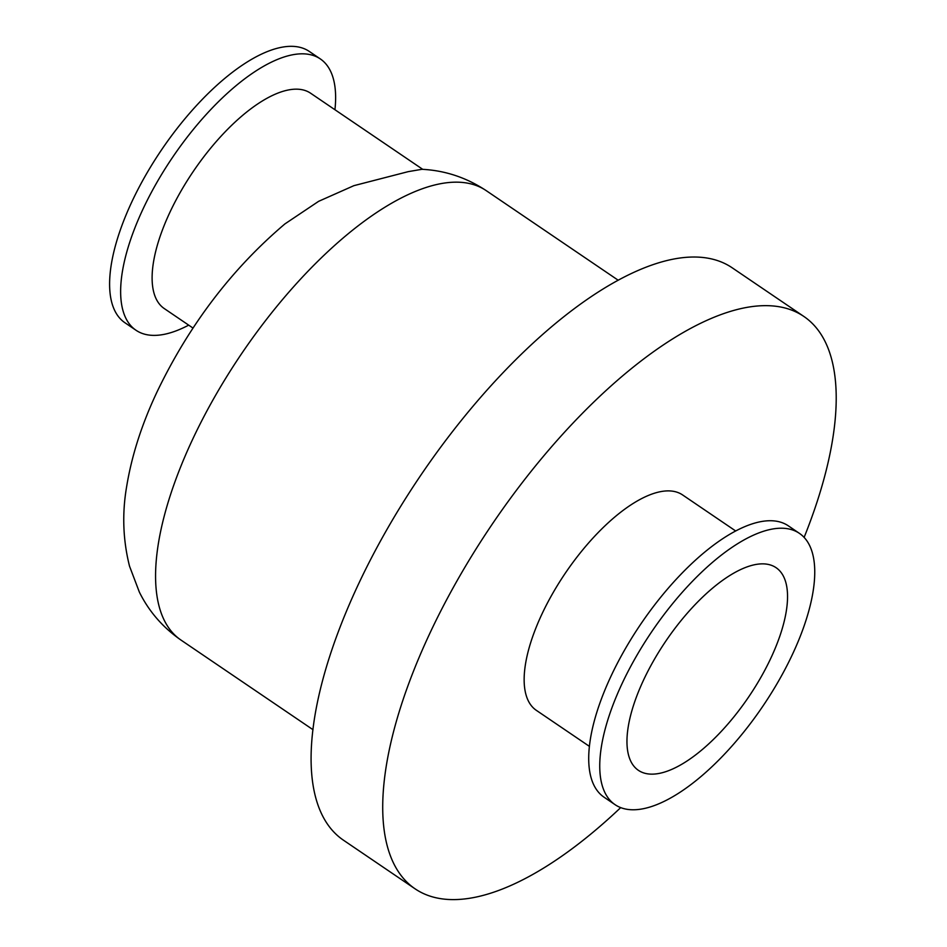 <?xml version="1.0" encoding="UTF-8"?>
<svg xmlns="http://www.w3.org/2000/svg" width="947" height="947" viewBox="0 0 947 947"><rect width="100%" height="100%" fill="white"/><g stroke="black" fill="none" stroke-linecap="round" stroke-linejoin="round"><path stroke-width="1.42" d="M754.795 564.684A122.494 49.954 -55.8 0 1 776.043 567.667A122.494 49.954 -55.8 0 1 748.58 697.075A122.494 49.954 -55.8 0 1 638.444 770.361A122.494 49.954 -55.8 0 1 653.193 661.432A122.494 49.954 -55.8 0 1 754.795 564.684M334.942 109.734A164.009 66.894 124.2 0 0 320.275 58.892L309.243 51.398A164.009 66.894 124.2 0 0 161.771 149.519A164.009 66.894 124.2 0 0 124.992 322.785L136.037 330.278A164.009 66.894 124.2 0 0 164.494 334.279A164.009 66.894 124.2 0 0 188.69 325.141M320.275 58.892A164.009 66.894 124.2 0 0 172.804 157.013A164.009 66.894 124.2 0 0 136.037 330.278M422.764 169.359L310.58 93.197A130.189 53.091 124.2 0 0 193.519 171.076A130.189 53.091 124.2 0 0 164.328 308.604L192.999 328.064M421.9 169.312L408.216 171.644L353.906 185.659L318.642 201.32L284.929 223.906C232.074 268.699 189.578 324.43 157.439 391.075C142.026 423.51 131.763 455.341 126.649 486.557C121.997 513.582 122.968 540.145 129.538 566.235L139.351 592.088C148.939 611.466 162.837 627.47 181.043 640.113L312.983 729.687M804.121 537.411A345.963 141.103 124.2 0 0 803.802 316.416L732.173 267.788A345.963 141.103 124.2 0 0 672.133 259.36A345.963 141.103 124.2 0 0 385.18 532.593A345.963 141.103 124.2 0 0 343.536 840.249L415.165 888.878A345.963 141.103 124.2 0 0 620.676 807.625M803.802 316.416A345.963 141.103 124.2 0 0 743.762 307.988A345.963 141.103 124.2 0 0 456.809 581.221A345.963 141.103 124.2 0 0 415.165 888.878M735.665 530.971L682.598 494.938A130.189 53.091 124.2 0 0 660.012 491.765A130.189 53.091 124.2 0 0 552.03 594.586A130.189 53.091 124.2 0 0 536.357 710.357L589.425 746.378M799.363 533.327L788.33 525.834A164.009 66.894 124.2 0 0 759.873 521.833A164.009 66.894 124.2 0 0 623.836 651.37A164.009 66.894 124.2 0 0 604.091 797.22L615.124 804.713A164.009 66.894 124.2 0 0 762.584 706.592A164.009 66.894 124.2 0 0 799.363 533.327A164.009 66.894 124.2 0 0 770.905 529.326A164.009 66.894 124.2 0 0 634.869 658.863A164.009 66.894 124.2 0 0 615.124 804.713M421.9 169.3C444.96 170.436 466.398 177.539 486.19 190.619A271.647 110.787 124.2 0 0 439.053 184.002A271.647 110.787 124.2 0 0 213.75 398.545A271.647 110.787 124.2 0 0 181.043 640.113M486.19 190.619L618.142 280.194"/></g></svg>
